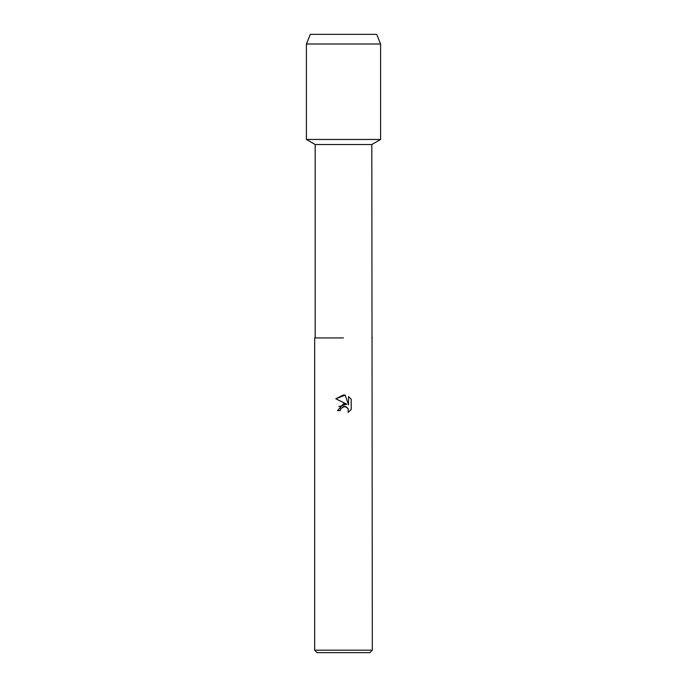<?xml version="1.0" encoding="UTF-8"?>
<svg xmlns="http://www.w3.org/2000/svg" width="687" height="687" viewBox="0 0 687 687"><rect width="100%" height="100%" fill="white"/><g stroke="black" fill="none" stroke-linecap="round" stroke-linejoin="round"><path stroke-width="1.03" d="M376.699 34.35L310.301 34.35L376.699 34.35L380.598 43.994L380.598 139.461L343.5 139.461L380.598 139.461L371.822 144.528L372.32 650.194L314.68 650.194L317.136 652.65L369.864 652.65L372.32 650.194M315.178 337.935L343.5 337.935L315.178 337.935L315.178 144.528L371.822 144.528M372.32 337.935L371.822 337.935M348.103 412.44L351.203 409.469L348.103 412.44L348.232 408.997L345.99 406.756L344.402 406.446L340.7 408.731L340.263 410.611L337.532 410.611L343.5 403.793L346.806 404.196L335.797 398.769L343.5 394.973L345.175 395.154L348.532 404.832L348.532 396.536L351.203 399.241L348.532 396.545M351.212 399.241L351.212 409.469M340.263 410.611L340.537 409.091M345.175 395.154L335.797 398.769M346.806 404.196L338.794 406.61M340.7 408.731L343.474 406.549M343.5 406.541L346.952 407.322M347.759 408.164L348.034 408.593M310.301 34.35L306.402 43.994L306.402 139.461L343.5 139.461L306.402 139.461L315.178 144.528M306.402 43.994L380.598 43.994M314.68 337.935L314.68 650.194"/></g></svg>
